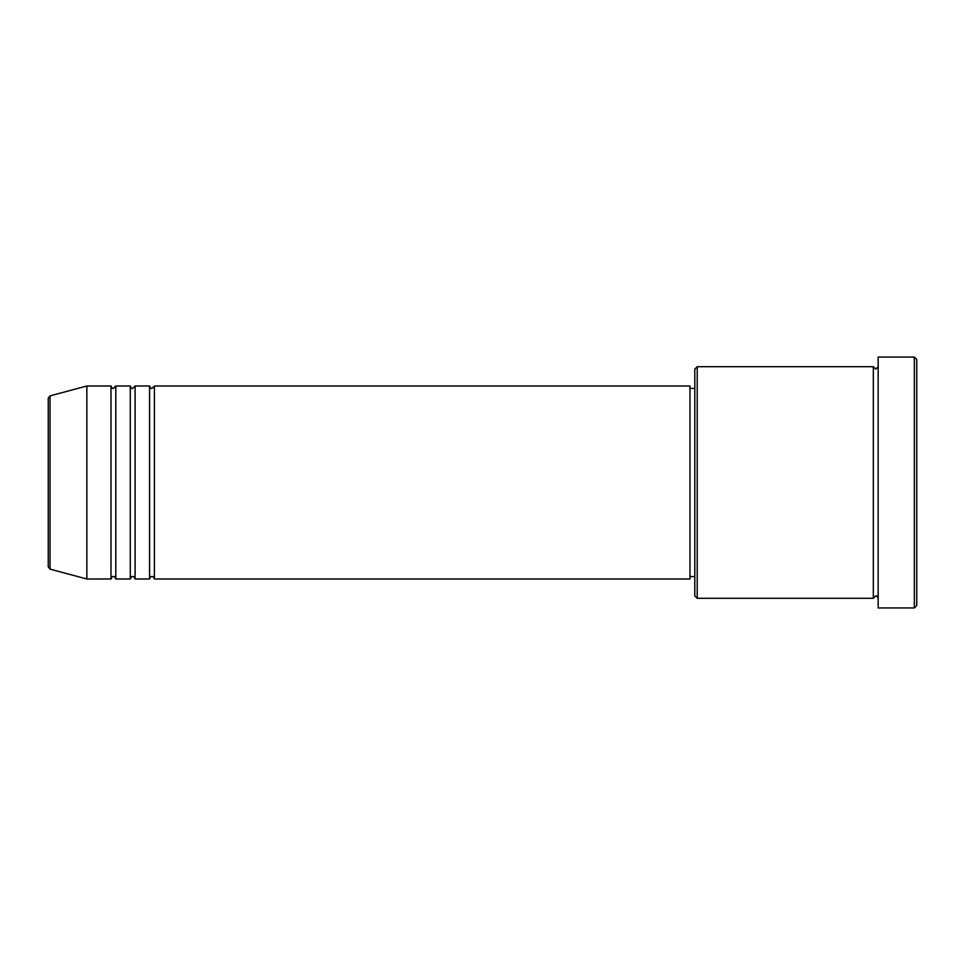 <?xml version="1.0" encoding="UTF-8"?>
<svg xmlns="http://www.w3.org/2000/svg" width="965" height="965" viewBox="0 0 965 965"><rect width="100%" height="100%" fill="white"/><g stroke="black" fill="none" stroke-linecap="round" stroke-linejoin="round"><path stroke-width="0.72" stroke-dasharray="4.83 3.62" d="M48.25 398.195L48.25 566.805M154.4 579L154.4 386M149.575 579L149.575 386M135.1 579L135.1 386M130.275 579L130.275 386M115.8 579L115.8 386M110.975 579L110.975 386M694.8 369.113L694.8 595.888M697.212 598.3L697.212 366.7M916.75 605.538L916.75 359.463M914.337 357.05L914.337 607.95M878.15 607.95L878.15 357.05M873.325 598.3L873.325 366.7M689.975 579L689.975 386M86.85 579L86.85 386M878.15 482.5L878.15 598.3L878.15 482.5M694.8 482.5L694.8 388.413L694.8 482.5M50.035 569.133L50.035 395.867"/><path stroke-width="1.45" d="M48.25 566.805L48.25 398.195L50.035 395.867L50.035 569.133L48.25 566.805M154.4 386L154.4 579L689.975 579L689.975 386L154.4 386L151.988 388.413C151.396 388.895 150.588 388.099 149.575 386L149.575 579L135.1 579L135.1 386L149.575 386M130.275 386L130.275 579L115.8 579L115.8 386L130.275 386C131.288 388.099 132.096 388.895 132.688 388.413L135.1 386M110.975 386L110.975 579L86.85 579L86.85 386L110.975 386C111.988 388.099 112.796 388.895 113.388 388.413L115.8 386M697.212 598.3L694.8 595.888L694.8 369.113L697.212 366.7L697.212 598.3L873.325 598.3L873.325 366.7L875.738 369.113L878.15 366.7M914.337 357.05L916.75 359.463L916.75 605.538L914.337 607.95L914.337 357.05L878.15 357.05L878.15 607.95L914.337 607.95M689.975 576.587L694.8 576.587M50.035 569.133L86.85 579M50.035 395.867L86.85 386M697.212 366.7L873.325 366.7M689.975 388.413L694.8 388.413M878.15 598.3C877.052 596.165 876.244 595.357 875.738 595.888L873.325 598.3M115.8 579C114.787 576.901 113.979 576.105 113.388 576.587C112.796 576.105 111.988 576.901 110.975 579M135.1 579C134.087 576.901 133.279 576.105 132.688 576.587C132.096 576.105 131.288 576.901 130.275 579M154.4 579C153.387 576.901 152.579 576.105 151.988 576.587C151.396 576.105 150.588 576.901 149.575 579"/></g></svg>

